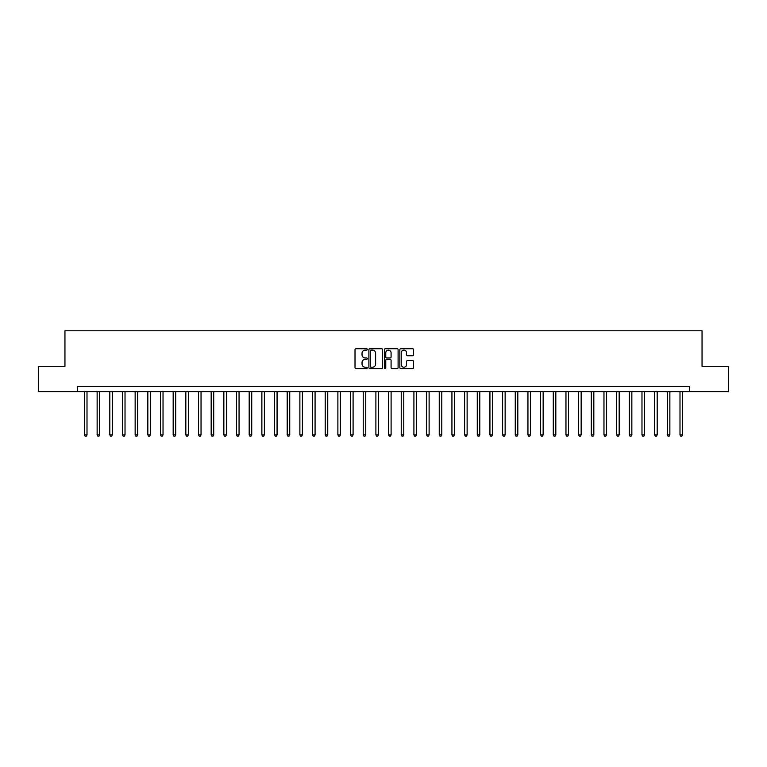 <?xml version="1.0" encoding="UTF-8"?>
<svg xmlns="http://www.w3.org/2000/svg" width="767" height="767" viewBox="0 0 767 767"><rect width="100%" height="100%" fill="white"/><g stroke="black" fill="none" stroke-linecap="round" stroke-linejoin="round"><path stroke-width="1.15" d="M367.278 349.416A0.7 0.7 0 0 0 366.588 348.717L356.013 348.717A0.997 0.997 0 0 0 355.016 349.714L355.016 367.623A0.997 0.997 0 0 0 356.013 368.611L366.588 368.611A0.7 0.7 0 0 0 367.278 367.92A0.7 0.7 0 0 0 366.588 367.22L365.217 367.22A3.183 3.183 0 0 1 362.034 364.037L362.034 362.542A3.183 3.183 0 0 1 365.217 359.359L366.588 359.359A0.7 0.7 0 0 0 367.278 358.668A0.7 0.7 0 0 0 366.588 357.968L365.217 357.968A3.183 3.183 0 0 1 362.034 354.785L362.034 353.29A3.183 3.183 0 0 1 365.217 350.107L366.588 350.107A0.7 0.7 0 0 0 367.278 349.416M412.579 355.735A0.997 0.997 0 0 0 413.576 354.738L413.576 349.714A0.997 0.997 0 0 0 412.579 348.717L400.834 348.717A0.997 0.997 0 0 0 399.847 349.714L399.847 367.623A0.997 0.997 0 0 0 400.834 368.611L412.579 368.611A0.997 0.997 0 0 0 413.576 367.623L413.576 361.554A0.997 0.997 0 0 0 412.579 360.557L407.555 360.557A0.997 0.997 0 0 0 406.558 361.554L406.558 364.565A2.665 2.665 0 0 1 403.893 367.22A2.665 2.665 0 0 1 401.237 364.565L401.237 352.772A2.665 2.665 0 0 1 403.893 350.107A2.665 2.665 0 0 1 406.558 352.772L406.558 354.738A0.997 0.997 0 0 0 407.555 355.735L412.579 355.735M77.63 391.611L38.35 391.611L38.35 366.271L64.955 366.271L64.955 330.788L702.045 330.788L702.045 366.271L728.65 366.271L728.65 391.611L689.37 391.611L689.37 386.539L77.63 386.539L77.63 391.611L689.37 391.611M382.628 349.714A0.997 0.997 0 0 0 381.63 348.717L369.895 348.717A0.997 0.997 0 0 0 368.898 349.714L368.898 367.623A0.997 0.997 0 0 0 369.895 368.611L381.63 368.611A0.997 0.997 0 0 0 382.628 367.623L382.628 349.714M385.37 348.717L397.105 348.717A0.997 0.997 0 0 1 398.102 349.714L398.102 367.623A0.997 0.997 0 0 1 397.105 368.611L392.081 368.611A0.997 0.997 0 0 1 391.084 367.623L391.084 360.356A0.997 0.997 0 0 0 390.096 359.359L386.76 359.359A0.997 0.997 0 0 0 385.763 360.356L385.763 367.92A0.7 0.7 0 0 1 385.063 368.611A0.7 0.7 0 0 1 384.372 367.92L384.372 349.714A0.997 0.997 0 0 1 385.37 348.717M370.988 350.107A0.7 0.7 0 0 0 370.288 350.807L370.288 366.53A0.7 0.7 0 0 0 370.988 367.22L372.426 367.22A3.183 3.183 0 0 0 375.619 364.037L375.619 353.29A3.183 3.183 0 0 0 372.426 350.107L370.988 350.107M391.084 352.82A2.665 2.665 0 0 0 388.428 350.155A2.665 2.665 0 0 0 385.763 352.82L385.763 356.971A0.997 0.997 0 0 0 386.76 357.968L390.096 357.968A0.997 0.997 0 0 0 391.084 356.971L391.084 352.82M84.475 391.611L84.475 434.889L87.007 434.889L87.007 391.611M87.007 434.889L86.249 436.212L85.233 436.212L84.475 434.889M97.141 391.611L97.141 434.889L99.672 434.889L99.672 391.611M99.672 434.889L98.914 436.212L97.898 436.212L97.141 434.889M109.815 391.611L109.815 434.889L112.346 434.889L112.346 391.611M112.346 434.889L111.589 436.212L110.573 436.212L109.815 434.889M122.48 391.611L122.48 434.889L125.021 434.889L125.021 391.611M125.021 434.889L124.254 436.212L123.247 436.212L122.48 434.889M135.155 391.611L135.155 434.889L137.686 434.889L137.686 391.611M137.686 434.889L136.929 436.212L135.912 436.212L135.155 434.889M147.83 391.611L147.83 434.889L150.361 434.889L150.361 391.611M150.361 434.889L149.603 436.212L148.587 436.212L147.83 434.889M160.495 391.611L160.495 434.889L163.026 434.889L163.026 391.611M163.026 434.889L162.268 436.212L161.252 436.212L160.495 434.889M173.169 391.611L173.169 434.889L175.701 434.889L175.701 391.611M175.701 434.889L174.943 436.212L173.927 436.212L173.169 434.889M185.835 391.611L185.835 434.889L188.375 434.889L188.375 391.611M188.375 434.889L187.608 436.212L186.602 436.212L185.835 434.889M198.509 391.611L198.509 434.889L201.04 434.889L201.04 391.611M201.04 434.889L200.283 436.212L199.267 436.212L198.509 434.889M211.174 391.611L211.174 434.889L213.715 434.889L213.715 391.611M213.715 434.889L212.948 436.212L211.941 436.212L211.174 434.889M223.849 391.611L223.849 434.889L226.38 434.889L226.38 391.611M226.38 434.889L225.623 436.212L224.606 436.212L223.849 434.889M236.524 391.611L236.524 434.889L239.055 434.889L239.055 391.611M239.055 434.889L238.297 436.212L237.281 436.212L236.524 434.889M249.189 391.611L249.189 434.889L251.729 434.889L251.729 391.611M251.729 434.889L250.962 436.212L249.946 436.212L249.189 434.889M261.863 391.611L261.863 434.889L264.394 434.889L264.394 391.611M264.394 434.889L263.637 436.212L262.621 436.212L261.863 434.889M274.528 391.611L274.528 434.889L277.069 434.889L277.069 391.611M277.069 434.889L276.302 436.212L275.295 436.212L274.528 434.889M287.203 391.611L287.203 434.889L289.734 434.889L289.734 391.611M289.734 434.889L288.977 436.212L287.961 436.212L287.203 434.889M299.878 391.611L299.878 434.889L302.409 434.889L302.409 391.611M302.409 434.889L301.652 436.212L300.635 436.212L299.878 434.889M312.543 391.611L312.543 434.889L315.074 434.889L315.074 391.611M315.074 434.889L314.317 436.212L313.3 436.212L312.543 434.889M325.218 391.611L325.218 434.889L327.749 434.889L327.749 391.611M327.749 434.889L326.991 436.212L325.975 436.212L325.218 434.889M337.883 391.611L337.883 434.889L340.423 434.889L340.423 391.611M340.423 434.889L339.656 436.212L338.65 436.212L337.883 434.889M350.557 391.611L350.557 434.889L353.088 434.889L353.088 391.611M353.088 434.889L352.331 436.212L351.315 436.212L350.557 434.889M363.222 391.611L363.222 434.889L365.763 434.889L365.763 391.611M365.763 434.889L364.996 436.212L363.989 436.212L363.222 434.889M375.897 391.611L375.897 434.889L378.428 434.889L378.428 391.611M378.428 434.889L377.671 436.212L376.655 436.212L375.897 434.889M388.572 391.611L388.572 434.889L391.103 434.889L391.103 391.611M391.103 434.889L390.345 436.212L389.329 436.212L388.572 434.889M401.237 391.611L401.237 434.889L403.778 434.889L403.778 391.611M403.778 434.889L403.011 436.212L402.004 436.212L401.237 434.889M413.912 391.611L413.912 434.889L416.443 434.889L416.443 391.611M416.443 434.889L415.685 436.212L414.669 436.212L413.912 434.889M426.577 391.611L426.577 434.889L429.117 434.889L429.117 391.611M429.117 434.889L428.35 436.212L427.344 436.212L426.577 434.889M439.251 391.611L439.251 434.889L441.782 434.889L441.782 391.611M441.782 434.889L441.025 436.212L440.009 436.212L439.251 434.889M451.926 391.611L451.926 434.889L454.457 434.889L454.457 391.611M454.457 434.889L453.7 436.212L452.683 436.212L451.926 434.889M464.591 391.611L464.591 434.889L467.122 434.889L467.122 391.611M467.122 434.889L466.365 436.212L465.348 436.212L464.591 434.889M477.266 391.611L477.266 434.889L479.797 434.889L479.797 391.611M479.797 434.889L479.039 436.212L478.023 436.212L477.266 434.889M489.931 391.611L489.931 434.889L492.472 434.889L492.472 391.611M492.472 434.889L491.705 436.212L490.698 436.212L489.931 434.889M502.606 391.611L502.606 434.889L505.137 434.889L505.137 391.611M505.137 434.889L504.379 436.212L503.363 436.212L502.606 434.889M515.271 391.611L515.271 434.889L517.811 434.889L517.811 391.611M517.811 434.889L517.054 436.212L516.038 436.212L515.271 434.889M527.945 391.611L527.945 434.889L530.476 434.889L530.476 391.611M530.476 434.889L529.719 436.212L528.703 436.212L527.945 434.889M540.62 391.611L540.62 434.889L543.151 434.889L543.151 391.611M543.151 434.889L542.394 436.212L541.377 436.212L540.62 434.889M553.285 391.611L553.285 434.889L555.826 434.889L555.826 391.611M555.826 434.889L555.059 436.212L554.052 436.212L553.285 434.889M565.96 391.611L565.96 434.889L568.491 434.889L568.491 391.611M568.491 434.889L567.733 436.212L566.717 436.212L565.96 434.889M578.625 391.611L578.625 434.889L581.165 434.889L581.165 391.611M581.165 434.889L580.398 436.212L579.392 436.212L578.625 434.889M591.299 391.611L591.299 434.889L593.831 434.889L593.831 391.611M593.831 434.889L593.073 436.212L592.057 436.212L591.299 434.889M603.974 391.611L603.974 434.889L606.505 434.889L606.505 391.611M606.505 434.889L605.748 436.212L604.732 436.212L603.974 434.889M616.639 391.611L616.639 434.889L619.17 434.889L619.17 391.611M619.17 434.889L618.413 436.212L617.397 436.212L616.639 434.889M629.314 391.611L629.314 434.889L631.845 434.889L631.845 391.611M631.845 434.889L631.088 436.212L630.071 436.212L629.314 434.889M641.979 391.611L641.979 434.889L644.52 434.889L644.52 391.611M644.52 434.889L643.753 436.212L642.746 436.212L641.979 434.889M654.654 391.611L654.654 434.889L657.185 434.889L657.185 391.611M657.185 434.889L656.427 436.212L655.411 436.212L654.654 434.889M667.328 391.611L667.328 434.889L669.859 434.889L669.859 391.611M669.859 434.889L669.102 436.212L668.086 436.212L667.328 434.889M679.993 391.611L679.993 434.889L682.525 434.889L682.525 391.611M682.525 434.889L681.767 436.212L680.751 436.212L679.993 434.889"/></g></svg>
